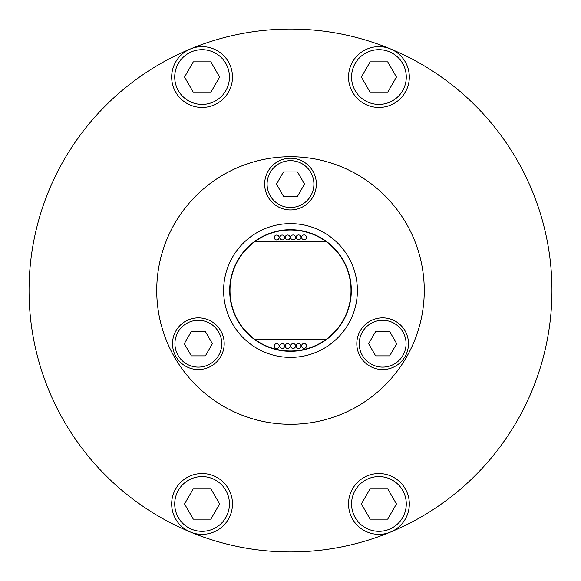 <?xml version="1.0" encoding="UTF-8"?>
<svg xmlns="http://www.w3.org/2000/svg" width="581" height="581" viewBox="0 0 581 581"><rect width="100%" height="100%" fill="white"/><g stroke="black" fill="none" stroke-linecap="round" stroke-linejoin="round"><path stroke-width="0.87" d="M229.444 77.041A27.358 27.358 0 0 0 202.079 49.675A27.358 27.358 0 0 0 174.721 77.041A27.358 27.358 0 0 0 202.079 104.398A27.358 27.358 0 0 0 229.444 77.041M171.678 77.041A30.401 30.401 0 0 1 202.079 46.64A30.401 30.401 0 0 1 232.48 77.041A30.401 30.401 0 0 1 202.079 107.441A30.401 30.401 0 0 1 171.678 77.041M406.279 77.041A27.358 27.358 0 0 0 378.921 49.675A27.358 27.358 0 0 0 351.556 77.041A27.358 27.358 0 0 0 378.921 104.398A27.358 27.358 0 0 0 406.279 77.041M348.52 77.041A30.401 30.401 0 0 1 378.921 46.64A30.401 30.401 0 0 1 409.322 77.041A30.401 30.401 0 0 1 378.921 107.441A30.401 30.401 0 0 1 348.52 77.041M406.279 503.959A27.358 27.358 0 0 0 378.921 476.602A27.358 27.358 0 0 0 351.556 503.959A27.358 27.358 0 0 0 378.921 531.324A27.358 27.358 0 0 0 406.279 503.959M348.52 503.959A30.401 30.401 0 0 1 378.921 473.559A30.401 30.401 0 0 1 409.322 503.959A30.401 30.401 0 0 1 378.921 534.36A30.401 30.401 0 0 1 348.52 503.959M229.444 503.959A27.358 27.358 0 0 0 202.079 476.602A27.358 27.358 0 0 0 174.721 503.959A27.358 27.358 0 0 0 202.079 531.324A27.358 27.358 0 0 0 229.444 503.959M171.678 503.959A30.401 30.401 0 0 1 202.079 473.559A30.401 30.401 0 0 1 232.48 503.959A30.401 30.401 0 0 1 202.079 534.36A30.401 30.401 0 0 1 171.678 503.959M279.127 346.073A2.433 2.433 0 0 0 276.694 343.64A2.433 2.433 0 0 0 274.261 346.073A2.433 2.433 0 0 0 276.694 348.506A2.433 2.433 0 0 0 279.127 346.073M284.596 346.044A2.433 2.433 0 0 0 282.163 343.611A2.433 2.433 0 0 0 279.737 346.044A2.433 2.433 0 0 0 282.163 348.477A2.433 2.433 0 0 0 284.596 346.044M290.072 346.015A2.433 2.433 0 0 0 287.639 343.582A2.433 2.433 0 0 0 285.206 346.015A2.433 2.433 0 0 0 287.639 348.447A2.433 2.433 0 0 0 290.072 346.015M295.54 345.985A2.433 2.433 0 0 0 293.107 343.553A2.433 2.433 0 0 0 290.674 345.985A2.433 2.433 0 0 0 293.107 348.418A2.433 2.433 0 0 0 295.54 345.985M301.016 345.956A2.433 2.433 0 0 0 298.583 343.524A2.433 2.433 0 0 0 296.15 345.956A2.433 2.433 0 0 0 298.583 348.389A2.433 2.433 0 0 0 301.016 345.956M306.485 345.927A2.433 2.433 0 0 0 304.052 343.494A2.433 2.433 0 0 0 301.619 345.927A2.433 2.433 0 0 0 304.052 348.36A2.433 2.433 0 0 0 306.485 345.927M306.485 237.346A2.433 2.433 0 0 0 304.052 234.913A2.433 2.433 0 0 0 301.619 237.346A2.433 2.433 0 0 0 304.052 239.779A2.433 2.433 0 0 0 306.485 237.346M301.016 237.375A2.433 2.433 0 0 0 298.583 234.942A2.433 2.433 0 0 0 296.15 237.375A2.433 2.433 0 0 0 298.583 239.808A2.433 2.433 0 0 0 301.016 237.375M295.54 237.404A2.433 2.433 0 0 0 293.107 234.971A2.433 2.433 0 0 0 290.674 237.404A2.433 2.433 0 0 0 293.107 239.837A2.433 2.433 0 0 0 295.54 237.404M290.072 237.433A2.433 2.433 0 0 0 287.639 235A2.433 2.433 0 0 0 285.206 237.433A2.433 2.433 0 0 0 287.639 239.866A2.433 2.433 0 0 0 290.072 237.433M284.596 237.462A2.433 2.433 0 0 0 282.163 235.029A2.433 2.433 0 0 0 279.737 237.462A2.433 2.433 0 0 0 282.163 239.895A2.433 2.433 0 0 0 284.596 237.462M279.127 237.491A2.433 2.433 0 0 0 276.694 235.058A2.433 2.433 0 0 0 274.261 237.491A2.433 2.433 0 0 0 276.694 239.924A2.433 2.433 0 0 0 279.127 237.491M290.5 29.05C270.891 29.529 270.891 29.529 290.5 29.05M277.9 29.355L281.865 29.195M285.111 29.108L286.854 29.072M290.5 551.95L287.515 551.935M284.675 551.885L281.938 551.812M279.831 551.732L281.865 551.805M285.111 551.892L286.854 551.928M221.76 343.705A23.407 23.407 0 0 0 198.353 320.291A23.407 23.407 0 0 0 174.939 343.705A23.407 23.407 0 0 0 198.353 367.112A23.407 23.407 0 0 0 221.76 343.705M172.513 343.705A25.84 25.84 0 0 1 198.353 317.858A25.84 25.84 0 0 1 224.193 343.705A25.84 25.84 0 0 1 198.353 369.545A25.84 25.84 0 0 1 172.513 343.705M406.061 343.705A23.407 23.407 0 0 0 382.647 320.291A23.407 23.407 0 0 0 359.24 343.705A23.407 23.407 0 0 0 382.647 367.112A23.407 23.407 0 0 0 406.061 343.705M356.807 343.705A25.84 25.84 0 0 1 382.647 317.858A25.84 25.84 0 0 1 408.487 343.705A25.84 25.84 0 0 1 382.647 369.545A25.84 25.84 0 0 1 356.807 343.705M313.907 184.097A23.407 23.407 0 0 0 290.5 160.69A23.407 23.407 0 0 0 267.093 184.097A23.407 23.407 0 0 0 290.5 207.504A23.407 23.407 0 0 0 313.907 184.097M264.66 184.097A25.84 25.84 0 0 1 290.5 158.257A25.84 25.84 0 0 1 316.34 184.097A25.84 25.84 0 0 1 290.5 209.937A25.84 25.84 0 0 1 264.66 184.097M254.507 241.878A60.497 60.497 0 0 0 254.507 339.122A60.497 60.497 0 0 0 350.997 290.5A60.497 60.497 0 0 0 254.507 241.878L326.493 241.878M229.698 290.5A60.802 60.802 0 0 0 290.5 351.302A60.802 60.802 0 0 0 351.302 290.5A60.802 60.802 0 0 0 290.5 229.698A60.802 60.802 0 0 0 229.698 290.5M357.38 290.5A66.88 66.88 0 0 0 290.5 223.62A66.88 66.88 0 0 0 223.62 290.5A66.88 66.88 0 0 0 290.5 357.38A66.88 66.88 0 0 0 357.38 290.5M424.268 290.5A133.768 133.768 0 0 0 290.5 156.732A133.768 133.768 0 0 0 156.732 290.5A133.768 133.768 0 0 0 290.5 424.268A133.768 133.768 0 0 0 424.268 290.5M551.95 290.5A261.45 261.45 0 0 0 190.445 48.949A261.45 261.45 0 0 0 190.445 532.051A261.45 261.45 0 0 0 551.95 290.5M358.956 542.828A261.45 261.45 0 0 1 222.044 542.828M326.493 339.122L254.507 339.122M297.523 196.255L304.538 184.097L297.523 171.932L283.477 171.932L276.462 184.097L283.477 196.255L297.523 196.255M368.608 343.705L375.631 355.862L389.669 355.862L396.692 343.705L389.669 331.54L375.631 331.54L368.608 343.705M205.369 331.54L191.331 331.54L184.308 343.705L191.331 355.862L205.369 355.862L212.392 343.705L205.369 331.54M210.859 92.241L219.633 77.041L210.859 61.84L193.306 61.84L184.533 77.041L193.306 92.241L210.859 92.241M370.141 92.241L387.694 92.241L396.467 77.041L387.694 61.84L370.141 61.84L361.367 77.041L370.141 92.241M361.367 503.959L370.141 519.16L387.694 519.16L396.467 503.959L387.694 488.759L370.141 488.759L361.367 503.959M193.306 488.759L184.533 503.959L193.306 519.16L210.859 519.16L219.633 503.959L210.859 488.759L193.306 488.759"/></g></svg>
